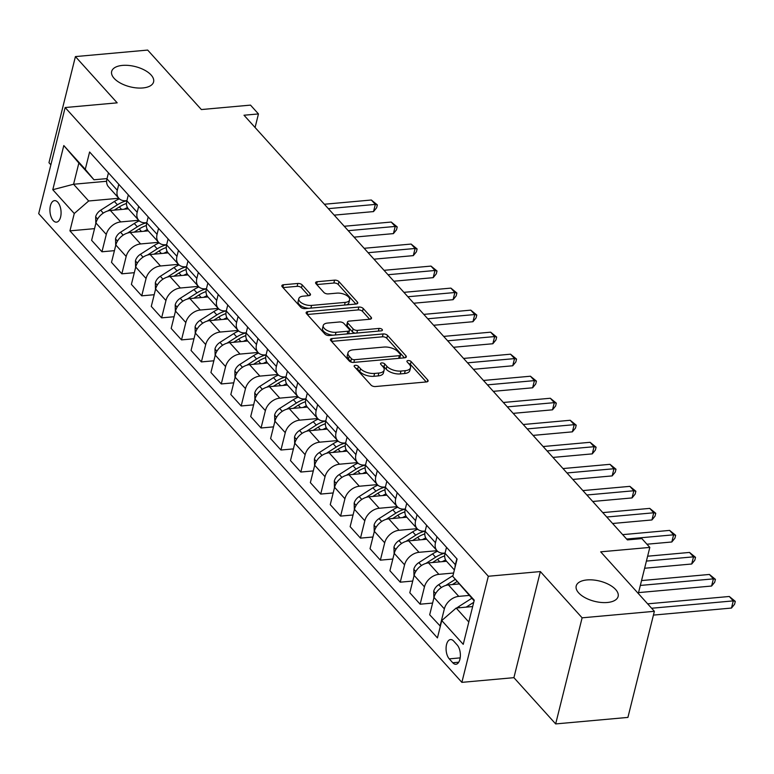 <?xml version="1.0" encoding="UTF-8"?>
<svg xmlns="http://www.w3.org/2000/svg" width="774" height="774" viewBox="0 0 774 774"><rect width="100%" height="100%" fill="white"/><g stroke="black" fill="none" stroke-linecap="round" stroke-linejoin="round"><path stroke-width="1.16" d="M355.295 365.299A2.322 1.122 14 0 0 354.134 365.947A2.322 1.122 14 0 0 354.405 366.692L370.998 385.065A3.309 1.606 14 0 0 375.39 386.545L426.464 381.94A3.309 1.606 14 0 0 428.109 381.011A3.309 1.606 14 0 0 427.732 379.957L411.139 361.574A2.322 1.122 14 0 0 408.062 360.549A2.322 1.122 14 0 0 406.911 361.197A2.322 1.122 14 0 0 407.172 361.932L409.32 364.312A10.604 5.128 14 0 1 410.53 367.698A10.604 5.128 14 0 1 405.237 370.669L400.98 371.046A10.604 5.128 14 0 1 386.903 366.334L384.755 363.954A2.322 1.122 14 0 0 381.679 362.919A2.322 1.122 14 0 0 380.518 363.577A2.322 1.122 14 0 0 380.789 364.312L382.937 366.692A10.604 5.128 14 0 1 384.146 370.078A10.604 5.128 14 0 1 378.854 373.049L374.597 373.426A10.604 5.128 14 0 1 360.52 368.714L358.372 366.334A2.322 1.122 14 0 0 355.295 365.299M142.813 87.955A21.604 10.439 14 0 0 153.591 81.909A21.604 10.439 14 0 0 144.438 70.057A21.604 10.439 14 0 0 122.447 65.403A21.604 10.439 14 0 0 111.669 71.46A21.604 10.439 14 0 0 120.812 83.311A21.604 10.439 14 0 0 142.813 87.955M607.348 602.491A21.604 10.439 14 0 0 618.126 596.444A21.604 10.439 14 0 0 608.983 584.583A21.604 10.439 14 0 0 586.982 579.939A21.604 10.439 14 0 0 576.204 585.986A21.604 10.439 14 0 0 585.357 597.847A21.604 10.439 14 0 0 607.348 602.491M53.212 220.561A10.807 5.515 -95.2 0 0 56.473 222.148A10.807 5.515 -95.2 0 0 61.04 214.079A10.807 5.515 -95.2 0 0 57.789 202.217A10.807 5.515 -95.2 0 0 54.528 200.63A10.807 5.515 -95.2 0 0 49.962 208.699A10.807 5.515 -95.2 0 0 53.212 220.561M302.218 284.938A3.309 1.606 14 0 0 297.826 283.468L283.497 284.755A3.309 1.606 14 0 0 281.842 285.683A3.309 1.606 14 0 0 282.22 286.738L300.641 307.152A3.309 1.606 14 0 0 305.043 308.623L356.108 304.018A3.309 1.606 14 0 0 357.762 303.089A3.309 1.606 14 0 0 357.385 302.034L338.964 281.63A3.309 1.606 14 0 0 334.562 280.149L317.253 281.707A3.309 1.606 14 0 0 315.599 282.636A3.309 1.606 14 0 0 315.976 283.7L323.871 292.427A3.309 1.606 14 0 0 328.263 293.907L336.845 293.133A8.862 4.286 14 0 1 345.872 295.039A8.862 4.286 14 0 1 349.625 299.906A8.862 4.286 14 0 1 345.204 302.382L311.583 305.411A8.862 4.286 14 0 1 302.557 303.505A8.862 4.286 14 0 1 298.803 298.648A8.862 4.286 14 0 1 303.224 296.161L308.826 295.658A3.309 1.606 14 0 0 310.48 294.73A3.309 1.606 14 0 0 310.103 293.675L302.218 284.938L301.502 287.802A3.309 1.606 14 0 0 297.11 286.332L282.994 287.599M582.116 617.816L540.358 571.57L513.907 677.666L555.664 723.922L582.116 617.816L654.378 611.305L600.682 551.833L649.821 547.411L641.869 538.598L627.414 539.904L244.004 115.229L258.458 113.933L250.505 105.119L201.366 109.55L147.679 50.078L75.417 56.589L48.965 162.695L50.871 164.804M540.358 571.57L488.326 576.253L65.151 107.538L117.184 102.845L75.417 56.589M332.056 338.548A3.309 1.606 14 0 0 330.401 339.476A3.309 1.606 14 0 0 330.788 340.531L349.209 360.945A3.309 1.606 14 0 0 353.612 362.416L404.676 357.811A3.309 1.606 14 0 0 406.331 356.882A3.309 1.606 14 0 0 405.953 355.827L387.522 335.413A3.309 1.606 14 0 0 383.13 333.942L332.056 338.548L331.398 341.208M324.925 334.049L306.504 313.634A3.309 1.606 14 0 1 306.127 312.58A3.309 1.606 14 0 1 307.781 311.651L358.846 307.046A3.309 1.606 14 0 1 363.238 308.516L371.133 317.253A3.309 1.606 14 0 1 371.51 318.317A3.309 1.606 14 0 1 369.856 319.236L349.142 321.104A3.309 1.606 14 0 0 347.487 322.032A3.309 1.606 14 0 0 347.865 323.097L353.099 328.892A3.309 1.606 14 0 0 357.501 330.363L379.057 328.418A2.322 1.122 14 0 1 381.418 328.921A2.322 1.122 14 0 1 382.404 330.188A2.322 1.122 14 0 1 381.243 330.837L329.327 335.519A3.309 1.606 14 0 1 324.925 334.049M654.378 611.305L627.917 717.411L555.664 723.922M457.192 644.965L453.69 641.085A10.468 5.35 -95.2 0 0 450.536 639.556A10.468 5.35 -95.2 0 0 446.114 647.374A10.468 5.35 -95.2 0 0 449.259 658.868L452.761 662.747A10.468 5.35 -95.2 0 0 455.915 664.276A10.468 5.35 -95.2 0 0 460.337 656.458A10.468 5.35 -95.2 0 0 457.192 644.965M488.326 576.253L461.875 682.358L38.7 213.634L65.151 107.538M474.094 600.798L452.771 576.388L457.095 559.041L89.6 151.994L85.275 169.342L93.973 179.771L78.861 163.033L73.569 184.251L88.681 200.988L118.828 198.27M452.771 576.388L474.249 600.179L463.239 644.336L441.761 620.554L456.176 608.035L472.653 606.555M94.534 228.64L69.941 230.855L437.436 637.902L441.761 620.554M69.941 230.855L74.265 213.508L52.787 189.717L63.797 145.551L85.275 169.342M513.907 677.666L461.875 682.358M255.081 127.497L258.458 113.933M638.318 593.523L649.821 547.411M456.176 608.035L468.802 622.015M106.609 181.271L73.569 184.251L52.787 189.717M114.426 250.66L101.965 251.782L91.622 240.327L95.947 222.98A13.506 9.598 -42.1 0 1 110.372 210.47L128.378 208.845A13.506 9.598 -42.1 0 1 126.839 200.843L128.329 194.893M101.965 251.782L106.29 234.435A13.506 9.598 -42.1 0 1 120.705 221.925L138.72 220.3A13.506 9.598 -42.1 0 1 137.182 212.299L138.672 206.348M134.308 272.69L121.847 273.812L111.504 262.357L115.829 245.01A13.506 9.598 -42.1 0 1 130.255 232.5L148.26 230.875A13.506 9.598 -42.1 0 1 146.731 222.873L148.211 216.913M121.847 273.812L126.172 256.465A13.506 9.598 -42.1 0 1 140.597 243.945L158.602 242.33A13.506 9.598 -42.1 0 1 157.074 234.328L158.554 228.369M154.2 294.71L141.739 295.842L131.396 284.387L135.721 267.04A13.506 9.598 -42.1 0 1 150.137 254.52L168.152 252.895A13.506 9.598 -42.1 0 1 166.613 244.903L168.103 238.943M141.739 295.842L146.063 278.485A13.506 9.598 -42.1 0 1 160.479 265.975L178.484 264.35A13.506 9.598 -42.1 0 1 176.956 256.358L178.446 250.399M174.082 316.74L161.621 317.862L151.278 306.407L155.603 289.06A13.506 9.598 -42.1 0 1 170.028 276.55L188.034 274.925A13.506 9.598 -42.1 0 1 186.505 266.924L187.985 260.973M161.621 317.862L165.946 300.515A13.506 9.598 -42.1 0 1 180.371 288.005L198.376 286.38A13.506 9.598 -42.1 0 1 196.848 278.379L198.328 272.429M193.964 338.77L181.503 339.892L171.17 328.437L175.495 311.09A13.506 9.598 -42.1 0 1 189.911 298.571L207.916 296.955A13.506 9.598 -42.1 0 1 206.387 288.954L207.877 282.994M181.503 339.892L185.828 322.545A13.506 9.598 -42.1 0 1 200.253 310.026L218.258 308.41A13.506 9.598 -42.1 0 1 216.73 300.409L218.21 294.449M213.856 360.79L201.395 361.913L191.052 350.467L195.377 333.11A13.506 9.598 -42.1 0 1 209.802 320.6L227.808 318.975A13.506 9.598 -42.1 0 1 226.279 310.984L227.759 305.024M201.395 361.913L205.72 344.565A13.506 9.598 -42.1 0 1 220.135 332.056L238.15 330.43A13.506 9.598 -42.1 0 1 236.612 322.429L238.102 316.479M233.738 382.82L221.277 383.943L210.934 372.488L215.259 355.14A13.506 9.598 -42.1 0 1 229.685 342.63L247.69 341.005A13.506 9.598 -42.1 0 1 246.161 333.004L247.641 327.054M221.277 383.943L225.602 366.595A13.506 9.598 -42.1 0 1 240.027 354.086L258.032 352.46A13.506 9.598 -42.1 0 1 256.504 344.459L257.984 338.499M253.63 404.85L241.169 405.973L230.826 394.517L235.151 377.17A13.506 9.598 -42.1 0 1 249.567 364.651L267.581 363.035A13.506 9.598 -42.1 0 1 266.043 355.034L267.533 349.074M241.169 405.973L245.493 388.616A13.506 9.598 -42.1 0 1 259.909 376.106L277.914 374.481A13.506 9.598 -42.1 0 1 276.386 366.489L277.876 360.529M273.512 426.871L261.051 427.993L250.708 416.538L255.033 399.191A13.506 9.598 -42.1 0 1 269.458 386.681L287.464 385.055M261.051 427.993L265.376 410.646A13.506 9.598 -42.1 0 1 279.801 398.136L297.806 396.511A13.506 9.598 -42.1 0 1 296.278 388.509L297.758 382.559M293.394 448.901L280.933 450.023L270.6 438.568L274.925 421.22A13.506 9.598 -42.1 0 1 289.341 408.711L307.355 407.085A13.506 9.598 -42.1 0 1 305.817 399.084L307.307 393.124M280.933 450.023L285.267 432.676A13.506 9.598 -42.1 0 1 299.683 420.156L317.688 418.541A13.506 9.598 -42.1 0 1 316.16 410.539L317.64 404.579M313.286 470.921L300.825 472.043L290.482 460.598L294.807 443.241A13.506 9.598 -42.1 0 1 309.232 430.731L327.238 429.106M300.825 472.043L305.149 454.696A13.506 9.598 -42.1 0 1 319.575 442.186L337.58 440.561A13.506 9.598 -42.1 0 1 336.042 432.56L337.532 426.609M333.168 492.951L320.707 494.073L310.364 482.618L314.699 465.271A13.506 9.598 -42.1 0 1 329.114 452.761L347.12 451.136A13.506 9.598 -42.1 0 1 345.591 443.134L347.071 437.184M320.707 494.073L325.032 476.726A13.506 9.598 -42.1 0 1 339.457 464.216L357.462 462.591M353.06 514.981L340.599 516.103L330.256 504.648L334.581 487.301A13.506 9.598 -42.1 0 1 349.006 474.781L367.011 473.166A13.506 9.598 -42.1 0 1 365.473 465.164L366.963 459.205M340.599 516.103L344.923 498.756A13.506 9.598 -42.1 0 1 359.339 486.236L377.354 484.611A13.506 9.598 -42.1 0 1 375.816 476.62L377.306 470.66M372.942 537.001L360.481 538.124L350.138 526.678L354.463 509.321A13.506 9.598 -42.1 0 1 368.888 496.811L386.894 495.186M360.481 538.124L364.806 520.776A13.506 9.598 -42.1 0 1 379.231 508.266L397.236 506.641A13.506 9.598 -42.1 0 1 395.708 498.64L397.188 492.69M392.834 559.031L380.373 560.153L370.03 548.698L374.355 531.351A13.506 9.598 -42.1 0 1 388.771 518.841L406.785 517.216A13.506 9.598 -42.1 0 1 405.247 509.215L406.737 503.264M380.373 560.153L384.697 542.806A13.506 9.598 -42.1 0 1 399.113 530.287L417.118 528.671A13.506 9.598 -42.1 0 1 415.59 520.67L417.08 514.71M412.716 581.051L400.255 582.183L389.912 570.728L394.237 553.381A13.506 9.598 -42.1 0 1 408.662 540.862L426.668 539.246A13.506 9.598 -42.1 0 1 425.139 531.245L426.619 525.285M400.255 582.183L404.579 564.827A13.506 9.598 -42.1 0 1 419.005 552.317L437.01 550.691A13.506 9.598 -42.1 0 1 435.472 542.7L436.962 536.74M432.598 603.081L420.137 604.204L409.804 592.749L414.129 575.401A13.506 9.598 -42.1 0 1 428.544 562.891L446.55 561.266M420.137 604.204L424.462 586.856A13.506 9.598 -42.1 0 1 438.887 574.347L453.612 573.021M440.348 626.205L429.686 614.779L434.011 597.431A13.506 9.598 -42.1 0 1 448.436 584.921L459.079 583.954M440.029 626.234L444.353 608.886A13.506 9.598 -42.1 0 1 458.769 596.367L469.247 595.429M445.079 553.042L444.179 553.12A13.506 9.598 -42.1 0 1 437.02 550.701L426.677 539.246M425.187 531.012L424.287 531.099A13.506 9.598 -42.1 0 1 417.128 528.681L406.785 517.226M405.305 508.992L404.405 509.069A13.506 9.598 -42.1 0 1 397.246 506.651L386.903 495.196A13.506 9.598 -42.1 0 1 385.365 487.185L386.845 481.234M385.423 486.962L384.523 487.049A13.506 9.598 -42.1 0 1 377.354 484.621L367.011 473.166M365.531 464.942L364.631 465.019A13.506 9.598 -42.1 0 1 357.472 462.6A13.506 9.598 -42.1 0 1 355.934 454.59L357.414 448.639M345.649 442.912L344.749 442.989A13.506 9.598 -42.1 0 1 337.58 440.57L327.247 429.115A13.506 9.598 -42.1 0 1 325.709 421.114L327.189 415.154M325.757 420.882L324.857 420.969A13.506 9.598 -42.1 0 1 317.698 418.541L307.355 407.095M305.875 398.862L304.975 398.939A13.506 9.598 -42.1 0 1 297.816 396.52L287.473 385.065A13.506 9.598 -42.1 0 1 285.935 377.054L287.415 371.104M285.993 376.832L285.093 376.909A13.506 9.598 -42.1 0 1 277.924 374.49L267.581 363.035M266.101 354.802L265.201 354.889A13.506 9.598 -42.1 0 1 258.042 352.47L247.699 341.015M246.219 332.781L245.319 332.859A13.506 9.598 -42.1 0 1 238.15 330.44L227.817 318.985M226.327 310.751L225.428 310.838A13.506 9.598 -42.1 0 1 218.268 308.41L207.925 296.955M206.445 288.731L205.545 288.808A13.506 9.598 -42.1 0 1 198.386 286.39L188.043 274.934M186.563 266.701L185.654 266.778A13.506 9.598 -42.1 0 1 178.494 264.36L168.152 252.904M166.671 244.671L165.771 244.758A13.506 9.598 -42.1 0 1 158.612 242.33L148.269 230.884M146.789 222.651L145.889 222.728A13.506 9.598 -42.1 0 1 138.72 220.309L128.378 208.854M126.897 200.621L125.998 200.708A13.506 9.598 -42.1 0 1 118.838 198.279A13.506 9.598 -42.1 0 1 117.3 190.278L118.78 184.318M107.015 178.601L93.973 179.771M455.015 567.381A13.506 9.598 -42.1 0 1 455.364 564.72L456.844 558.77M454.377 569.935L446.559 561.276A13.506 9.598 -42.1 0 1 445.021 553.265L446.511 547.315M118.838 198.279L108.495 186.824A13.506 9.598 -42.1 0 1 106.957 178.823L108.447 172.863M88.681 200.988L74.265 213.508M63.797 145.551L78.861 163.033M355.817 368.26A2.322 1.122 14 0 1 357.656 369.198L359.804 371.578A10.604 5.128 14 0 0 373.881 376.299L374.597 373.426M384.146 370.078L383.43 372.942A10.604 5.128 14 0 1 378.138 375.912L373.881 376.299M410.53 367.698L409.814 370.562A10.604 5.128 14 0 1 404.521 373.532L400.264 373.919A10.604 5.128 14 0 1 386.187 369.198L384.039 366.828A2.322 1.122 14 0 0 382.211 365.889M426.242 381.959L410.433 364.448A2.322 1.122 14 0 0 408.595 363.509M404.454 357.83L386.807 338.286A3.309 1.606 14 0 0 382.414 336.806L331.562 341.392M351.464 358.681A2.322 1.122 14 0 0 354.54 359.716L399.365 355.672A2.322 1.122 14 0 0 400.526 355.024A2.322 1.122 14 0 0 400.264 354.279L398 351.773A10.604 5.128 14 0 0 383.923 347.062L353.283 349.819A10.604 5.128 14 0 0 347.99 352.789A10.604 5.128 14 0 0 349.2 356.175L351.464 358.681L350.748 361.545A2.322 1.122 14 0 0 351.996 362.309M399.519 358.275A2.322 1.122 14 0 0 399.81 357.888L400.526 355.024M347.99 352.789L347.274 355.653A10.604 5.128 14 0 0 348.484 359.039L349.2 356.175M350.748 361.545L348.484 359.039M307.278 314.496L358.13 309.919L358.846 307.046M369.633 319.256L362.532 311.39A3.309 1.606 14 0 0 358.13 309.919M347.487 322.032L346.771 324.906A3.309 1.606 14 0 0 347.149 325.96L352.383 331.756A3.309 1.606 14 0 0 355.401 333.168M327.654 323.048A8.862 4.286 14 0 0 323.232 325.525A8.862 4.286 14 0 0 326.986 330.392A8.862 4.286 14 0 0 336.003 332.298L347.855 331.233A3.309 1.606 14 0 0 349.5 330.304A3.309 1.606 14 0 0 349.122 329.25L343.898 323.455A3.309 1.606 14 0 0 339.496 321.974L327.654 323.048M323.232 325.525L322.516 328.399A8.862 4.286 14 0 0 333.091 335.181M348.213 333.817A3.309 1.606 14 0 0 348.793 333.168L349.5 330.304M308.613 295.678L301.502 287.802M298.803 298.648L298.087 301.512A8.862 4.286 14 0 0 308.671 308.294M346.375 304.898A8.862 4.286 14 0 0 348.91 302.769L349.625 299.906M355.895 304.037L338.248 284.493A3.309 1.606 14 0 0 333.846 283.023L316.76 284.561M456.941 607.967A8.949 6.356 -42.1 0 1 458.624 606.681L471.811 598.273M653.43 615.098L731.488 608.054L733.268 600.885L729.292 596.483L647.635 603.846M473.707 602.336L466.18 607.135M651.611 608.248L733.268 600.885L735.3 601.379L734.584 604.242L731.488 608.054M729.292 596.483L735.3 601.379M433.875 597.983L433.73 591.181A8.949 6.356 -42.1 0 1 438.732 584.66L452.461 575.904A25.823 18.363 -42.1 0 1 452.964 575.585M638.55 592.613L711.596 586.034L713.386 578.865L709.41 574.453L641.549 580.577M452.384 584.564L457.086 581.564M455.267 579.387L445.785 585.434M640.33 585.444L713.386 578.865L715.418 579.349L714.702 582.222L711.596 586.034M709.41 574.453L715.418 579.349M442.264 561.653A25.823 18.363 -42.1 0 1 445.66 560.008M413.984 575.953L413.838 569.151A8.949 6.356 -42.1 0 1 418.85 562.63L432.569 553.884A25.823 18.363 -42.1 0 1 437.571 551.252M432.502 562.534L437.503 559.341A25.823 18.363 -42.1 0 1 444.673 555.896M644.626 568.251L691.714 564.004L693.504 556.835L689.518 552.433L647.625 556.206M445.06 553.129A25.823 18.363 137.9 0 0 435.598 557.232L425.894 563.414M646.406 561.082L693.504 556.835L695.526 557.328L694.81 560.192L691.714 564.004M689.518 552.433L695.526 557.328M422.372 539.623A25.823 18.363 -42.1 0 1 425.768 537.978M394.101 553.932L393.956 547.131A8.949 6.356 -42.1 0 1 398.958 540.6L412.687 531.854A25.823 18.363 -42.1 0 1 417.689 529.222M412.61 540.504L417.621 537.32A25.823 18.363 -42.1 0 1 424.791 533.876M646.948 544.219L671.822 541.984L673.612 534.815L669.636 530.403L622.664 534.641M425.168 531.099A25.823 18.363 137.9 0 0 415.706 535.202L406.011 541.384M626.64 539.043L673.612 534.815L675.644 535.298L674.928 538.172L671.822 541.984M669.636 530.403L675.644 535.298M402.49 517.603A25.823 18.363 -42.1 0 1 405.886 515.958M374.219 531.902L374.074 525.101A8.949 6.356 -42.1 0 1 379.076 518.58L392.805 509.824A25.823 18.363 -42.1 0 1 397.797 507.202M392.728 518.483L397.73 515.291A25.823 18.363 -42.1 0 1 404.899 511.846M612.602 523.495L651.94 519.954L653.73 512.785L649.754 508.383L602.782 512.611M405.286 509.079A25.823 18.363 137.9 0 0 395.824 513.172L386.129 519.364M606.758 517.022L653.73 512.785L655.752 513.278L655.036 516.142L651.94 519.954M649.754 508.383L655.752 513.278M382.608 495.573A25.823 18.363 -42.1 0 1 385.994 493.928M354.328 509.882L354.182 503.071A8.949 6.356 -42.1 0 1 359.184 496.55L372.913 487.804A25.823 18.363 -42.1 0 1 377.915 485.172M372.836 496.453L377.847 493.261A25.823 18.363 -42.1 0 1 385.017 489.816M592.72 501.475L632.058 497.924L633.838 490.755L629.862 486.353L582.89 490.59M385.394 487.049A25.823 18.363 137.9 0 0 375.941 491.151L366.237 497.334M586.866 494.992L633.838 490.755L635.87 491.248L635.154 494.112L632.058 497.924M629.862 486.353L635.87 491.248M362.716 473.553A25.823 18.363 -42.1 0 1 366.112 471.908M334.445 487.852L334.3 481.051A8.949 6.356 -42.1 0 1 339.302 474.53L353.031 465.774A25.823 18.363 -42.1 0 1 358.023 463.142M352.954 474.433L357.965 471.24A25.823 18.363 -42.1 0 1 365.125 467.796M572.837 479.445L612.166 475.904L613.956 468.734L609.98 464.323L563.008 468.56M365.512 465.029A25.823 18.363 137.9 0 0 356.05 469.121L346.355 475.304M566.984 472.962L613.956 468.734L615.988 469.218L615.272 472.092L612.166 475.904M609.98 464.323L615.988 469.218M342.834 451.523A25.823 18.363 -42.1 0 1 346.22 449.878M314.554 465.822L314.408 459.021A8.949 6.356 -42.1 0 1 319.42 452.5L333.139 443.744A25.823 18.363 -42.1 0 1 338.141 441.122M333.072 452.403L338.074 449.21A25.823 18.363 -42.1 0 1 345.243 445.766M552.946 457.424L592.284 453.874L594.064 446.704L590.088 442.302L543.116 446.53M345.63 442.999A25.823 18.363 137.9 0 0 336.168 447.091L326.464 453.283M547.092 450.942L594.064 446.704L596.096 447.198L595.38 450.062L592.284 453.874M590.088 442.302L596.096 447.198M322.942 429.493A25.823 18.363 -42.1 0 1 326.338 427.848M294.671 443.802L294.526 436.991A8.949 6.356 -42.1 0 1 299.528 430.47L313.257 421.724A25.823 18.363 -42.1 0 1 318.259 419.092M313.18 430.373L318.191 427.18A25.823 18.363 -42.1 0 1 325.361 423.746M533.063 435.394L572.392 431.844L574.182 424.674L570.206 420.272L523.234 424.51M325.738 420.969A25.823 18.363 137.9 0 0 316.276 425.071L306.581 431.253M527.21 428.912L574.182 424.674L576.214 425.168L575.498 428.041L572.392 431.844M570.206 420.272L576.214 425.168M303.06 407.472A25.823 18.363 -42.1 0 1 306.456 405.828M274.78 421.772L274.635 414.97A8.949 6.356 -42.1 0 1 279.646 408.449L293.375 399.694A25.823 18.363 -42.1 0 1 298.367 397.072M293.298 408.353L298.3 405.16A25.823 18.363 -42.1 0 1 305.469 401.716M513.172 413.364L552.51 409.823L554.3 402.654L550.324 398.252L503.352 402.48M305.856 398.949A25.823 18.363 137.9 0 0 296.394 403.041L286.69 409.223M507.328 406.882L554.3 402.654L556.322 403.148L555.606 406.011L552.51 409.823M550.324 398.252L556.322 403.148M283.178 385.442A25.823 18.363 -42.1 0 1 286.564 383.798M254.898 399.752L254.752 392.94A8.949 6.356 -42.1 0 1 259.754 386.419L273.483 377.673A25.823 18.363 -42.1 0 1 278.485 375.042M273.406 386.323L278.417 383.13A25.823 18.363 -42.1 0 1 285.587 379.686M493.29 391.344L532.628 387.793L534.408 380.624L530.432 376.222L483.46 380.46M285.964 376.919A25.823 18.363 137.9 0 0 276.512 381.021L266.807 387.203M487.436 384.862L534.408 380.624L536.44 381.118L535.724 383.981L532.628 387.793M530.432 376.222L536.44 381.118M263.286 363.422A25.823 18.363 -42.1 0 1 266.682 361.768M235.015 377.722L234.87 370.92A8.949 6.356 -42.1 0 1 239.872 364.399L253.601 355.643A25.823 18.363 -42.1 0 1 258.593 353.012M253.524 364.302L258.526 361.11A25.823 18.363 -42.1 0 1 265.695 357.665M473.398 369.314L512.736 365.773L514.526 358.604L510.55 354.192L463.578 358.43M266.082 354.898A25.823 18.363 137.9 0 0 256.62 358.991L246.925 365.173M467.554 362.832L514.526 358.604L516.548 359.088L515.842 361.961L512.736 365.773M510.55 354.192L516.548 359.088M243.404 341.392A25.823 18.363 -42.1 0 1 246.79 339.747M215.124 355.692L214.978 348.89A8.949 6.356 -42.1 0 1 219.99 342.369L233.709 333.613A25.823 18.363 -42.1 0 1 238.711 330.991M233.642 342.272L238.644 339.08A25.823 18.363 -42.1 0 1 245.813 335.635M453.516 347.284L492.854 343.743L494.634 336.574L490.658 332.172L443.686 336.4M246.19 332.868A25.823 18.363 137.9 0 0 236.738 336.961L227.034 343.153M447.662 340.812L494.634 336.574L496.666 337.067L495.95 339.931L492.854 343.743M490.658 332.172L496.666 337.067M223.512 319.362A25.823 18.363 -42.1 0 1 226.908 317.717M195.242 333.671L195.096 326.86A8.949 6.356 -42.1 0 1 200.098 320.339L213.827 311.593A25.823 18.363 -42.1 0 1 218.819 308.961M213.75 320.243L218.761 317.05A25.823 18.363 -42.1 0 1 225.931 313.615M433.634 325.264L472.962 321.713L474.752 314.544L470.776 310.142L423.804 314.379M226.308 310.838A25.823 18.363 137.9 0 0 216.846 314.941L207.151 321.123M427.78 318.782L474.752 314.544L476.784 315.037L476.068 317.901L472.962 321.713M470.776 310.142L476.784 315.037M203.63 297.342A25.823 18.363 -42.1 0 1 207.026 295.697M175.35 311.641L175.205 304.84A8.949 6.356 -42.1 0 1 180.216 298.319L193.935 289.563A25.823 18.363 -42.1 0 1 198.937 286.941M193.868 298.222L198.87 295.029A25.823 18.363 -42.1 0 1 206.039 291.585M413.742 303.234L453.08 299.693L454.87 292.524L450.894 288.112L403.912 292.349M206.426 288.818A25.823 18.363 137.9 0 0 196.964 292.911L187.26 299.093M407.898 296.752L454.87 292.524L456.892 293.007L456.176 295.881L453.08 299.693M450.894 288.112L456.892 293.007M183.748 275.312A25.823 18.363 -42.1 0 1 187.134 273.667M155.468 289.611L155.322 282.81A8.949 6.356 -42.1 0 1 160.324 276.289L174.053 267.533A25.823 18.363 -42.1 0 1 179.055 264.911M173.976 276.192L178.988 272.999A25.823 18.363 -42.1 0 1 186.157 269.555M393.86 281.214L433.188 277.663L434.978 270.494L431.002 266.092L384.03 270.32M186.534 266.788A25.823 18.363 137.9 0 0 177.072 270.89L167.377 277.073M388.006 274.731L434.978 270.494L437.01 270.987L436.294 273.851L433.188 277.663M431.002 266.092L437.01 270.987M163.856 253.282A25.823 18.363 -42.1 0 1 167.252 251.637M135.585 267.591L135.44 260.79A8.949 6.356 -42.1 0 1 140.442 254.259L154.171 245.513A25.823 18.363 -42.1 0 1 159.163 242.881M154.094 254.162L159.096 250.969A25.823 18.363 -42.1 0 1 166.265 247.535M373.968 259.184L413.306 255.633L415.096 248.473L411.12 244.062L364.148 248.299M166.652 244.758A25.823 18.363 137.9 0 0 157.19 248.86L147.495 255.043M368.124 252.701L415.096 248.473L417.118 248.957L416.402 251.831L413.306 255.633M411.12 244.062L417.118 248.957M143.974 231.262A25.823 18.363 -42.1 0 1 147.36 229.617M115.694 245.561L115.549 238.76A8.949 6.356 -42.1 0 1 120.55 232.239L134.279 223.483A25.823 18.363 -42.1 0 1 139.281 220.861M134.202 232.142L139.214 228.949A25.823 18.363 -42.1 0 1 146.383 225.505M354.086 237.154L393.424 233.613L395.204 226.443L391.228 222.041L344.256 226.269M146.76 222.738A25.823 18.363 137.9 0 0 137.308 226.83L127.604 233.013M348.232 230.681L395.204 226.443L397.236 226.937L396.52 229.801L393.424 233.613M391.228 222.041L397.236 226.937M124.082 209.232A25.823 18.363 -42.1 0 1 127.478 207.587M95.812 223.541L95.666 216.73A8.949 6.356 -42.1 0 1 100.668 210.209L114.397 201.463A25.823 18.363 -42.1 0 1 119.39 198.831M114.32 210.112L119.331 206.919A25.823 18.363 -42.1 0 1 126.491 203.475M334.204 215.133L373.532 211.583L375.322 204.413L371.346 200.011L324.374 204.249M126.878 200.708A25.823 18.363 137.9 0 0 117.416 204.81L107.721 210.992M328.35 208.651L375.322 204.413L377.354 204.907L376.638 207.771L373.532 211.583M371.346 200.011L377.354 204.907M110.372 210.47L120.705 221.925M130.255 232.5L140.597 243.945M150.137 254.52L160.479 265.975M170.028 276.55L180.371 288.005M189.911 298.571L200.253 310.026M209.802 320.6L220.135 332.056M229.685 342.63L240.027 354.086M249.567 364.651L259.909 376.106M269.458 386.681L279.801 398.136M289.341 408.711L299.683 420.156M309.232 430.731L319.575 442.186M329.114 452.761L339.457 464.216M349.006 474.781L359.339 486.236M368.888 496.811L379.231 508.266M388.771 518.841L399.113 530.287M408.662 540.862L419.005 552.317M428.544 562.891L438.887 574.347M448.436 584.921L458.769 596.367M445.021 553.265L455.364 564.72M434.011 597.431L444.353 608.886M414.129 575.401L424.462 586.856M425.139 531.245L435.472 542.7M394.237 553.381L404.579 564.827M405.247 509.215L415.59 520.67M374.355 531.351L384.697 542.806M385.365 487.185L395.708 498.64M354.463 509.321L364.806 520.776M365.473 465.164L375.816 476.62M334.581 487.301L344.923 498.756M345.591 443.134L355.934 454.59M314.699 465.271L325.032 476.726M325.709 421.114L336.042 432.56M294.807 443.241L305.149 454.696M305.817 399.084L316.16 410.539M274.925 421.22L285.267 432.676M285.935 377.054L296.278 388.509M255.033 399.191L265.376 410.646M266.043 355.034L276.386 366.489M235.151 377.17L245.493 388.616M246.161 333.004L256.504 344.459M215.259 355.14L225.602 366.595M226.279 310.984L236.612 322.429M195.377 333.11L205.72 344.565M206.387 288.954L216.73 300.409M175.495 311.09L185.828 322.545M186.505 266.924L196.848 278.379M155.603 289.06L165.946 300.515M166.613 244.903L176.956 256.358M135.721 267.04L146.063 278.485M146.731 222.873L157.074 234.328M115.829 245.01L126.172 256.465M126.839 200.843L137.182 212.299M95.947 222.98L106.29 234.435M106.957 178.823L117.3 190.278M458.75 662.205L452.761 662.747M460.191 657.881L449.259 658.868M359.804 371.578L360.52 368.714M378.138 375.912L378.854 373.049M384.039 366.828L384.755 363.954M386.187 369.198L386.903 366.334M400.264 373.919L400.98 371.046M404.521 373.532L405.237 370.669M410.433 364.448L411.139 361.574M427.287 381.766L427.732 379.957M357.656 369.198L358.372 366.334M382.414 336.806L383.13 333.942M386.807 338.286L387.522 335.413M405.499 357.636L405.953 355.827M353.873 362.387L354.54 359.716M398.697 358.352L399.365 355.672M307.114 314.312L307.781 311.651M362.532 311.39L363.238 308.516M370.678 319.072L371.133 317.253M347.149 325.96L347.865 323.097M352.383 331.756L353.099 328.892M356.833 333.043L357.501 330.363M378.389 331.098L379.057 328.418M335.336 334.978L336.003 332.298M347.187 333.913L347.855 331.233M309.658 295.484L310.103 293.675M310.916 308.091L311.583 305.411M344.536 305.062L345.204 302.382M316.595 284.377L317.253 281.707M333.846 283.023L334.562 280.149M338.248 284.493L338.964 281.63M356.93 303.843L357.385 302.034M282.829 287.415L283.497 284.755M297.11 286.332L297.826 283.468M458.624 606.681L459.562 607.735M433.73 591.365L435.656 593.494M438.732 584.66L441.344 587.553M413.848 569.345L415.764 571.473M437.503 559.341L439.796 561.876M432.569 553.884L435.598 557.232M418.85 562.63L421.462 565.523M393.956 547.315L395.882 549.443M417.621 537.32L419.905 539.846M412.687 531.854L415.706 535.202M398.958 540.6L401.571 543.493M374.074 525.285L376 527.423M397.73 515.291L400.023 517.825M392.805 509.824L395.824 513.172M379.076 518.58L381.688 521.473M354.182 503.264L356.108 505.393M377.847 493.261L380.131 495.795M372.913 487.804L375.941 491.151M359.184 496.55L361.797 499.443M334.3 481.234L336.226 483.363M357.965 471.24L360.249 473.775M353.031 465.774L356.05 469.121M339.302 474.53L341.914 477.413M314.418 459.205L316.334 461.343M338.074 449.21L340.367 451.745M333.139 443.744L336.168 447.091M319.42 452.5L322.023 455.393M294.526 437.184L296.452 439.313M318.191 427.18L320.475 429.715M313.257 421.724L316.276 425.071M299.528 430.47L302.141 433.363M274.644 415.154L276.57 417.283M298.3 405.16L300.593 407.695M293.375 399.694L296.394 403.041M279.646 408.449L282.258 411.342M254.752 393.134L256.678 395.262M278.417 383.13L280.701 385.665M273.483 377.673L276.512 381.021M259.754 386.419L262.367 389.312M234.87 371.104L236.796 373.232M258.526 361.11L260.819 363.645M253.601 355.643L256.62 358.991M239.872 364.399L242.485 367.282M214.988 349.074L216.904 351.212M238.644 339.08L240.937 341.615M233.709 333.613L236.738 336.961M219.99 342.369L222.593 345.262M195.096 327.054L197.022 329.182M218.761 317.05L221.045 319.585M213.827 311.593L216.846 314.941M200.098 320.339L202.711 323.232M175.214 305.024L177.14 307.152M198.87 295.029L201.163 297.564M193.935 289.563L196.964 292.911M180.216 298.319L182.828 301.212M155.322 283.003L157.248 285.132M178.988 272.999L181.271 275.534M174.053 267.533L177.072 270.89M160.324 276.289L162.937 279.182M135.44 260.973L137.366 263.102M159.096 250.969L161.389 253.504M154.171 245.513L157.19 248.86M140.442 254.259L143.055 257.152M115.549 238.943L117.474 241.082M139.214 228.949L141.497 231.484M134.279 223.483L137.308 226.83M120.55 232.239L123.163 235.132M95.666 216.923L97.592 219.052M119.331 206.919L121.615 209.454M114.397 201.463L117.416 204.81M100.668 210.209L103.281 213.102M347.129 451.145L357.472 462.6"/></g></svg>
